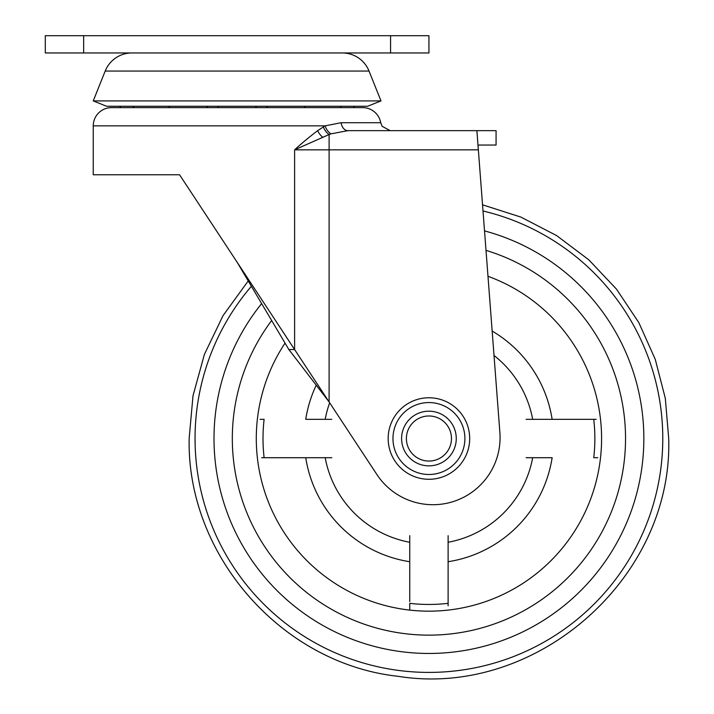 <?xml version="1.0" encoding="UTF-8"?>
<svg xmlns="http://www.w3.org/2000/svg" width="714" height="714" viewBox="0 0 714 714"><rect width="100%" height="100%" fill="white"/><g stroke="black" fill="none" stroke-linecap="round" stroke-linejoin="round"><path stroke-width="1.07" d="M360.079 107.635L114.142 107.635M380.705 122.71L382.124 126.307L390.156 130.653L347.977 130.653A9.594 6.944 90 0 1 341.131 122.71L380.705 122.71A18.225 18.225 -90 0 0 362.757 107.635L111.473 107.635A18.225 18.225 0 0 0 93.248 125.851L93.248 174.769L179.562 174.769L294.605 349.539L288.858 349.539L237.11 262.19M390.147 130.653L496.069 130.653L496.069 145.04L477.987 145.04M248.213 280.932L223.009 315.686L204.409 354.376L193.003 395.77L189.156 438.521C186.702 555.465 281.807 663.708 398.1 676.31C535.955 698.542 673.025 578.144 668.706 438.521L665.323 398.394L655.274 359.392L638.834 322.621L616.477 289.125L588.827 259.842L556.661 235.602L520.899 217.083L482.539 204.82L476.89 130.653L347.977 130.653L330.975 133.848A9.594 5.435 62.9 0 1 325.102 125.851L341.131 122.71M288.858 349.539L329.109 401.937L329.109 134.518L294.605 149.833L294.605 349.539L376.858 474.48A67.134 67.134 0 0 0 499.88 432.47L478.353 149.833L294.605 149.833C301.138 143.809 308.805 137.409 317.632 130.653L325.102 125.851L93.248 125.851M322.478 137.043A9.594 4.686 56.1 0 1 317.632 130.653M330.975 133.848L329.109 134.518A9.594 5.239 60.5 0 1 323.353 126.86M353.368 107.635A23.981 23.981 0 0 0 354.421 106.261M120.862 107.635A23.981 23.981 0 0 1 119.8 106.261M93.248 100.915L105.19 71.052L369.031 71.052L380.981 100.915L93.248 100.915L106.6 106.261L367.621 106.261L380.981 100.915M131.912 52.961A28.774 28.774 0 0 0 105.19 71.052M342.318 52.961A28.774 28.774 0 0 1 369.031 71.052M390.567 35.7L428.935 35.7L428.935 52.961L45.294 52.961L45.294 35.7L390.567 35.7L390.567 52.961M428.4 479.281A40.76 40.76 0 0 0 469.687 439.056A40.76 40.76 0 0 0 429.471 397.769A40.76 40.76 0 0 0 388.175 437.985A40.76 40.76 0 0 0 428.4 479.281A40.76 40.76 0 0 1 388.175 437.985A40.76 40.76 0 0 1 429.471 397.769A40.76 40.76 0 0 1 469.687 439.056A40.76 40.76 0 0 1 428.4 479.281M428.632 461.057A22.536 22.536 0 0 0 451.471 438.824A22.536 22.536 0 0 0 429.23 415.985A22.536 22.536 0 0 0 406.4 438.226A22.536 22.536 0 0 0 428.632 461.057M486.011 250.373A196.618 196.618 0 0 1 428.935 635.139A196.618 196.618 0 0 1 271.668 320.515M285.056 343.113A172.636 172.636 0 0 0 428.935 611.166A172.636 172.636 0 0 0 487.983 276.3M409.747 601.545L409.747 535.678M331.778 457.71L261.663 457.71M448.115 561.722A124.682 124.682 0 0 0 552.136 457.71L526.093 457.71M448.115 535.678L448.115 605.793M526.093 419.341L596.208 419.341M316.24 385.185A124.682 124.682 0 0 0 305.735 419.341L331.778 419.341M448.115 603.339A165.925 165.925 0 0 1 409.747 603.339L409.747 610.095M597.805 457.71L593.745 457.71A165.925 165.925 0 0 0 593.745 419.341M260.066 419.341L264.118 419.341A165.925 165.925 0 0 0 264.118 457.71M83.654 52.961L83.654 35.7M428.462 474.489A35.968 35.968 0 0 0 464.894 438.994A35.968 35.968 0 0 0 429.409 402.562A35.968 35.968 0 0 0 392.968 438.048A35.968 35.968 0 0 0 428.462 474.489M428.57 465.858A27.337 27.337 0 0 0 456.264 438.887A27.337 27.337 0 0 0 429.292 411.193A27.337 27.337 0 0 0 401.598 438.164A27.337 27.337 0 0 0 428.57 465.858M251.382 286.278A233.889 233.889 0 0 0 428.935 672.409A233.889 233.889 0 0 0 483.003 210.978M261.636 303.584A214.941 214.941 0 0 0 428.935 653.462A214.941 214.941 0 0 0 484.52 230.899M409.747 542.265A105.502 105.502 0 0 1 325.191 457.71M532.68 457.71A105.502 105.502 0 0 1 448.115 542.265M325.191 419.341A105.502 105.502 0 0 1 329.663 402.794M494.017 355.492A105.502 105.502 0 0 1 532.68 419.341M305.735 457.71A124.682 124.682 0 0 0 409.747 561.722M552.136 419.341A124.682 124.682 0 0 0 492.151 331.055M132.902 106.261A23.981 23.981 0 0 0 133.964 107.635M168.709 106.261A23.981 23.981 0 0 0 169.771 107.635M206.623 107.635A23.981 23.981 0 0 0 207.685 106.261M217.627 106.261A23.981 23.981 0 0 0 218.689 107.635M255.532 107.635A23.981 23.981 0 0 0 256.594 106.261M266.545 106.261A23.981 23.981 0 0 0 267.598 107.635M304.45 107.635A23.981 23.981 0 0 0 305.512 106.261M340.257 107.635A23.981 23.981 0 0 0 341.319 106.261"/></g></svg>
